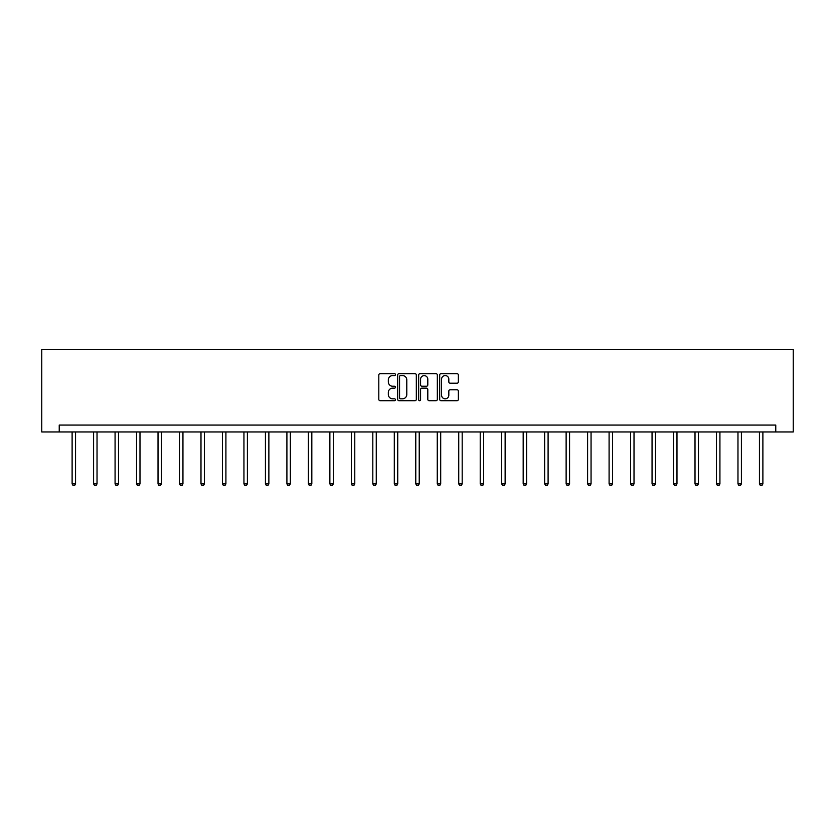 <?xml version="1.0" encoding="UTF-8"?>
<svg xmlns="http://www.w3.org/2000/svg" width="835" height="835" viewBox="0 0 835 835"><rect width="100%" height="100%" fill="white"/><g stroke="black" fill="none" stroke-linecap="round" stroke-linejoin="round"><path stroke-width="1.25" d="M395.466 374.623A0.95 0.95 0 0 0 394.527 373.683L380.165 373.683A1.346 1.346 0 0 0 378.808 375.03L378.808 399.36A1.346 1.346 0 0 0 380.165 400.706L394.527 400.706A0.95 0.95 0 0 0 395.466 399.767A0.95 0.95 0 0 0 394.527 398.817L392.669 398.817A4.321 4.321 0 0 1 388.338 394.496L388.338 392.471A4.321 4.321 0 0 1 392.669 388.139L394.527 388.139A0.95 0.95 0 0 0 395.466 387.2A0.95 0.95 0 0 0 394.527 386.25L392.669 386.25A4.321 4.321 0 0 1 388.338 381.929L388.338 379.894A4.321 4.321 0 0 1 392.669 375.573L394.527 375.573A0.95 0.95 0 0 0 395.466 374.623M456.995 383.213A1.346 1.346 0 0 0 458.352 381.856L458.352 375.03A1.346 1.346 0 0 0 456.995 373.683L441.047 373.683A1.346 1.346 0 0 0 439.701 375.03L439.701 399.36A1.346 1.346 0 0 0 441.047 400.706L456.995 400.706A1.346 1.346 0 0 0 458.352 399.36L458.352 391.114A1.346 1.346 0 0 0 456.995 389.768L450.169 389.768A1.346 1.346 0 0 0 448.823 391.114L448.823 395.205A3.611 3.611 0 0 1 445.201 398.817A3.611 3.611 0 0 1 441.59 395.205L441.59 379.184A3.611 3.611 0 0 1 445.201 375.573A3.611 3.611 0 0 1 448.823 379.184L448.823 381.856A1.346 1.346 0 0 0 450.169 383.213L456.995 383.213M775.767 431.945L793.25 431.945L793.25 349.333L41.75 349.333L41.75 431.945L775.767 431.945L775.767 425.057L59.233 425.057L59.233 431.945M416.321 375.03A1.346 1.346 0 0 0 414.964 373.683L399.015 373.683A1.346 1.346 0 0 0 397.669 375.03L397.669 399.36A1.346 1.346 0 0 0 399.015 400.706L414.964 400.706A1.346 1.346 0 0 0 416.321 399.36L416.321 375.03M420.036 373.683L435.985 373.683A1.346 1.346 0 0 1 437.331 375.03L437.331 399.36A1.346 1.346 0 0 1 435.985 400.706L429.159 400.706A1.346 1.346 0 0 1 427.802 399.36L427.802 389.496A1.346 1.346 0 0 0 426.455 388.139L421.925 388.139A1.346 1.346 0 0 0 420.579 389.496L420.579 399.767A0.95 0.95 0 0 1 419.629 400.706A0.95 0.95 0 0 1 418.679 399.767L418.679 375.03A1.346 1.346 0 0 1 420.036 373.683M400.508 375.573A0.95 0.95 0 0 0 399.558 376.522L399.558 397.867A0.95 0.95 0 0 0 400.508 398.817L402.46 398.817A4.321 4.321 0 0 0 406.791 394.496L406.791 379.894A4.321 4.321 0 0 0 402.46 375.573L400.508 375.573M427.802 379.257A3.611 3.611 0 0 0 424.19 375.635A3.611 3.611 0 0 0 420.579 379.257L420.579 384.893A1.346 1.346 0 0 0 421.925 386.25L426.455 386.25A1.346 1.346 0 0 0 427.802 384.893L427.802 379.257M72.113 431.945L72.113 483.882L75.557 483.882L75.557 431.945M75.557 483.882L74.524 485.667L73.146 485.667L72.113 483.882M93.593 431.945L93.593 483.882L97.027 483.882L97.027 431.945M97.027 483.882L96.004 485.667L94.626 485.667L93.593 483.882M115.073 431.945L115.073 483.882L118.507 483.882L118.507 431.945M118.507 483.882L117.474 485.667L116.096 485.667L115.073 483.882M136.543 431.945L136.543 483.882L139.988 483.882L139.988 431.945M139.988 483.882L138.954 485.667L137.577 485.667L136.543 483.882M158.024 431.945L158.024 483.882L161.468 483.882L161.468 431.945M161.468 483.882L160.435 485.667L159.057 485.667L158.024 483.882M179.504 431.945L179.504 483.882L182.948 483.882L182.948 431.945M182.948 483.882L181.915 485.667L180.537 485.667L179.504 483.882M200.984 431.945L200.984 483.882L204.429 483.882L204.429 431.945M204.429 483.882L203.396 485.667L202.018 485.667L200.984 483.882M222.465 431.945L222.465 483.882L225.909 483.882L225.909 431.945M225.909 483.882L224.876 485.667L223.498 485.667L222.465 483.882M243.945 431.945L243.945 483.882L247.39 483.882L247.39 431.945M247.39 483.882L246.356 485.667L244.979 485.667L243.945 483.882M265.426 431.945L265.426 483.882L268.87 483.882L268.87 431.945M268.87 483.882L267.837 485.667L266.459 485.667L265.426 483.882M286.906 431.945L286.906 483.882L290.35 483.882L290.35 431.945M290.35 483.882L289.317 485.667L287.939 485.667L286.906 483.882M308.386 431.945L308.386 483.882L311.82 483.882L311.82 431.945M311.82 483.882L310.787 485.667L309.42 485.667L308.386 483.882M329.867 431.945L329.867 483.882L333.301 483.882L333.301 431.945M333.301 483.882L332.267 485.667L330.89 485.667L329.867 483.882M351.337 431.945L351.337 483.882L354.781 483.882L354.781 431.945M354.781 483.882L353.748 485.667L352.37 485.667L351.337 483.882M372.817 431.945L372.817 483.882L376.261 483.882L376.261 431.945M376.261 483.882L375.228 485.667L373.85 485.667L372.817 483.882M394.297 431.945L394.297 483.882L397.742 483.882L397.742 431.945M397.742 483.882L396.708 485.667L395.331 485.667L394.297 483.882M415.778 431.945L415.778 483.882L419.222 483.882L419.222 431.945M419.222 483.882L418.189 485.667L416.811 485.667L415.778 483.882M437.258 431.945L437.258 483.882L440.703 483.882L440.703 431.945M440.703 483.882L439.669 485.667L438.291 485.667L437.258 483.882M458.739 431.945L458.739 483.882L462.183 483.882L462.183 431.945M462.183 483.882L461.15 485.667L459.772 485.667L458.739 483.882M480.219 431.945L480.219 483.882L483.663 483.882L483.663 431.945M483.663 483.882L482.63 485.667L481.252 485.667L480.219 483.882M501.699 431.945L501.699 483.882L505.133 483.882L505.133 431.945M505.133 483.882L504.11 485.667L502.733 485.667L501.699 483.882M523.18 431.945L523.18 483.882L526.614 483.882L526.614 431.945M526.614 483.882L525.58 485.667L524.213 485.667L523.18 483.882M544.65 431.945L544.65 483.882L548.094 483.882L548.094 431.945M548.094 483.882L547.061 485.667L545.683 485.667L544.65 483.882M566.13 431.945L566.13 483.882L569.574 483.882L569.574 431.945M569.574 483.882L568.541 485.667L567.163 485.667L566.13 483.882M587.61 431.945L587.61 483.882L591.055 483.882L591.055 431.945M591.055 483.882L590.021 485.667L588.644 485.667L587.61 483.882M609.091 431.945L609.091 483.882L612.535 483.882L612.535 431.945M612.535 483.882L611.502 485.667L610.124 485.667L609.091 483.882M630.571 431.945L630.571 483.882L634.015 483.882L634.015 431.945M634.015 483.882L632.982 485.667L631.604 485.667L630.571 483.882M652.052 431.945L652.052 483.882L655.496 483.882L655.496 431.945M655.496 483.882L654.463 485.667L653.085 485.667L652.052 483.882M673.532 431.945L673.532 483.882L676.976 483.882L676.976 431.945M676.976 483.882L675.943 485.667L674.565 485.667L673.532 483.882M695.012 431.945L695.012 483.882L698.457 483.882L698.457 431.945M698.457 483.882L697.423 485.667L696.046 485.667L695.012 483.882M716.493 431.945L716.493 483.882L719.927 483.882L719.927 431.945M719.927 483.882L718.904 485.667L717.526 485.667L716.493 483.882M737.973 431.945L737.973 483.882L741.407 483.882L741.407 431.945M741.407 483.882L740.374 485.667L738.996 485.667L737.973 483.882M759.443 431.945L759.443 483.882L762.887 483.882L762.887 431.945M762.887 483.882L761.854 485.667L760.476 485.667L759.443 483.882"/></g></svg>
